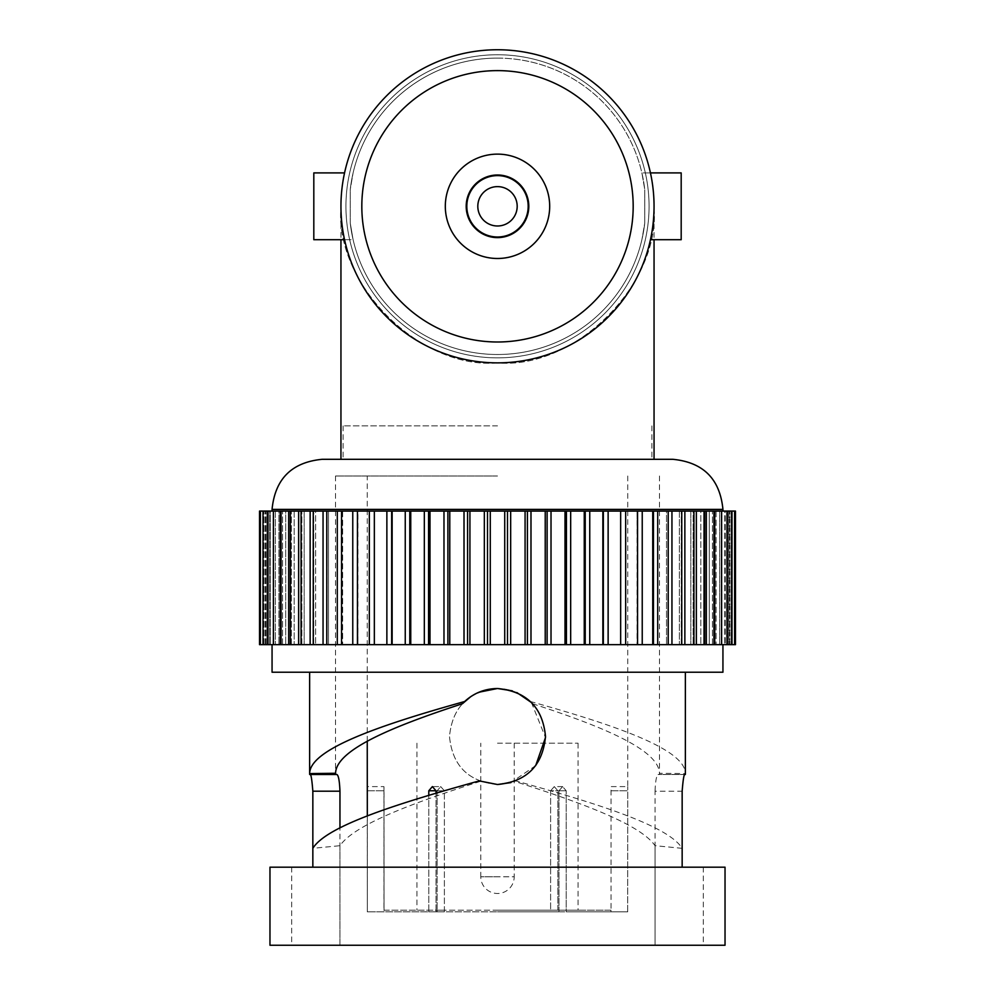 <?xml version="1.0" encoding="UTF-8"?>
<svg xmlns="http://www.w3.org/2000/svg" width="995" height="995" viewBox="0 0 995 995"><rect width="100%" height="100%" fill="white"/><g stroke="black" fill="none" stroke-linecap="round" stroke-linejoin="round"><path stroke-width="0.75" stroke-dasharray="4.97 3.73" d="M497.5 784.52C468.322 781.709 452.327 765.69 449.491 736.487C452.315 707.346 468.322 691.338 497.5 688.503C511.418 688.776 523.109 693.863 532.599 703.751L530.36 701.512C521.144 693.03 510.186 688.702 497.5 688.503C468.322 691.351 452.315 707.346 449.491 736.487C452.315 765.69 468.322 781.697 497.5 784.52L515.783 780.901L497.5 784.52L479.217 780.901M682.16 867.18L497.5 867.18L682.16 867.18L682.16 848.325C668.366 825.8 597.174 803.475 515.783 780.901M682.16 848.325L655.046 845.7C640.307 824.258 581.441 802.841 514.639 781.361M655.046 845.7L655.046 945.25L703.316 945.25L497.5 945.25L655.046 945.25L655.046 791.187L682.16 791.199M269.968 867.18L725.032 867.18M272.058 672.222L722.942 672.222M480.361 781.361C413.559 802.841 354.693 824.258 339.954 845.7L312.84 848.325L312.84 867.18M309.669 774.496L335.564 774.496M339.954 845.7L339.954 945.25L497.5 945.25L330.502 945.25L339.954 945.25L339.954 827.852M330.502 945.25L291.684 945.25L330.502 945.25M269.968 945.25L725.032 945.25M470.834 696.587L479.018 692.197M497.5 475.996L335.514 475.996L497.5 475.996M532.599 703.751C603.729 726.935 658.889 750.019 659.436 773.277L659.436 774.496L685.331 774.496L685.344 773.588L659.436 773.277L659.436 774.496L658.093 774.496C656.476 775.453 655.456 781.025 655.046 791.187M530.36 701.512C616.564 725.566 685.344 749.434 685.344 773.588M685.207 774.496L658.093 774.496M512.301 690.841L516.89 692.582M531.442 702.545L545.496 737.544M535.683 765.615L510.92 782.605M497.5 644.661L272.058 644.661L497.5 644.661M436.021 793.264L436.021 911.855L497.5 911.855L436.021 911.855L436.021 790.776L432.377 786.61L428.795 790.776L428.795 911.855L367.317 911.855L428.795 911.855L428.795 795.415M367.317 815.875L367.317 911.855L367.242 786.61L383.946 786.61L384.02 790.776L384.02 911.855L367.317 911.855L437.141 911.855L384.02 911.855L383.946 910.176L437.141 910.176L437.141 911.855L428.795 911.855L437.141 911.855L437.141 910.176L384.02 910.176L383.946 786.61L383.946 910.176M497.5 911.855L558.979 911.855L497.5 911.855M558.979 911.855L558.979 790.776L562.623 786.61L566.205 790.776L566.205 911.855L627.683 911.855L566.205 911.855L566.205 790.776L562.623 786.61L558.979 790.776L558.979 911.855L550.621 911.855L558.979 911.855M627.683 911.855L627.758 786.61L627.683 911.855L557.859 911.855L627.683 911.855M259.533 644.661L735.467 644.661M263.028 644.661L270.242 644.661L260.404 644.661L270.242 644.661L263.028 644.661L263.028 511.069L268.513 511.069L268.501 644.661L268.513 511.069L268.501 644.661L268.513 511.069L263.712 511.069L278.899 511.069L278.899 644.661L278.899 511.069L273.376 511.069L285.727 511.069L285.727 644.661L285.727 511.069L281.05 511.069L294.184 511.069L294.184 644.661L294.184 511.069L290.304 511.069L304.184 511.069L304.184 644.661L304.184 511.069L301.062 511.069L315.651 511.069L315.651 644.661L315.651 511.069L313.251 511.069L328.499 511.069L328.499 644.661L328.499 511.069L326.783 511.069L342.641 511.069L342.641 644.661L342.641 511.069L341.559 511.069L357.964 511.069L357.964 644.661L357.454 511.069L374.344 511.069L374.344 644.661L374.344 511.069L391.657 511.069L391.657 644.661M357.479 644.661L357.454 511.069M391.657 511.069L637.546 511.069L637.521 644.661L637.036 511.069L637.036 644.661L637.036 511.069L653.441 511.069L652.359 511.069L652.359 644.661L652.359 511.069L668.217 511.069L666.501 511.069L666.501 644.661L666.501 511.069L681.749 511.069L679.349 511.069L679.349 644.661L679.349 511.069L693.938 511.069L690.816 511.069L690.816 644.661L690.816 511.069L704.696 511.069L700.816 511.069L700.816 644.661L700.816 511.069L713.95 511.069L709.273 511.069L709.273 644.661L709.273 511.069L721.624 511.069L716.101 511.069L716.101 644.661L716.101 511.069L727.643 511.069L726.487 511.069L726.499 644.661L726.499 511.069L735.467 511.069M432.377 786.61L440.723 786.61L444.379 790.776L444.379 911.855L444.379 910.176L437.141 910.176L550.621 910.176L550.621 911.855L550.621 910.176L444.379 910.176L444.379 790.776L440.723 786.61L437.141 790.776L440.723 786.61L432.377 786.61M428.795 790.776L437.141 790.776L437.141 910.176L437.141 790.776L436.021 790.776L444.379 790.776L436.021 790.776M562.623 786.61L554.277 786.61L550.621 790.776L554.277 786.61L557.859 790.776L557.859 911.855L557.859 910.176L550.621 910.176L610.98 910.176L610.98 911.855L610.98 910.176L557.859 910.176L557.859 790.776L554.277 786.61L562.623 786.61M550.621 790.776L550.621 910.176L550.621 790.776L558.979 790.776L550.621 790.776M627.758 475.996L627.758 786.61L611.054 786.61L611.054 910.176M728.999 511.069L724.758 511.069L724.758 644.661L724.758 511.069L734.596 511.069L721.288 511.069L721.288 644.661L721.288 511.069L731.972 511.069L728.999 511.069L728.999 644.661L728.999 511.069M653.317 511.069L652.359 511.069L653.441 511.069L653.317 644.661L653.317 511.069M507.5 511.069L507.5 644.661M467.575 511.069L467.575 644.661M275.341 511.069L278.899 511.069L275.341 511.069L275.341 644.661L275.341 511.069M447.887 511.069L447.887 644.661M269.807 511.069L273.712 511.069L273.712 644.661L273.712 511.069L269.807 511.069L269.807 644.661L269.807 511.069M725.193 511.069L721.288 511.069L727.643 511.069L725.193 511.069L725.193 644.661L725.193 511.069M547.113 511.069L547.113 644.661M259.533 511.069L273.712 511.069L260.404 511.069L270.242 511.069L270.242 644.661L270.242 511.069L263.028 511.069M620.656 644.661L620.656 511.069M341.683 511.069L342.641 511.069L341.683 511.069L341.683 644.661L341.683 511.069M603.343 511.069L603.343 644.661M487.5 511.069L487.5 644.661M703.589 511.069L700.816 511.069L703.589 511.069L703.589 644.661L703.589 511.069M731.026 511.069L734.596 511.069L731.026 511.069L731.026 644.661L731.026 511.069M668.217 511.069L666.501 511.069L668.217 511.069L668.217 644.661M719.659 511.069L716.101 511.069L721.624 511.069L719.659 511.069L719.659 644.661L719.659 511.069M566.429 511.069L566.429 644.661M527.425 511.069L527.425 644.661M637.521 511.069L637.546 644.661M585.222 511.069L585.222 644.661M409.778 511.069L409.778 644.661M428.571 511.069L428.571 644.661M679.349 511.069L681.239 511.069L679.349 511.069M693.154 511.069L690.816 511.069L693.154 511.069L693.154 644.661L693.154 511.069M315.651 511.069L313.761 511.069L315.651 511.069M294.184 511.069L291.411 511.069L294.184 511.069M497.5 511.069L272.058 511.069L497.5 511.069M497.5 910.176L578.07 910.176L497.5 910.176M497.5 743.19L578.07 743.19L497.5 743.19M672.844 459.304L340.949 459.304M497.5 459.304L343.113 459.304L497.5 459.304M497.5 425.897L343.113 425.897L497.5 425.897M497.5 225.989A19.689 19.689 0 0 0 517.189 206.301A19.689 19.689 0 0 0 497.5 186.625A19.689 19.689 0 0 0 477.811 206.301A19.689 19.689 0 0 0 497.5 225.989A19.689 19.689 0 0 0 517.189 206.301A19.689 19.689 0 0 0 497.5 186.625A19.689 19.689 0 0 0 477.811 206.301A19.689 19.689 0 0 0 497.5 225.989A19.689 19.689 0 0 0 517.189 206.301A19.689 19.689 0 0 0 497.5 186.625A19.689 19.689 0 0 0 477.811 206.301A19.689 19.689 0 0 0 497.5 225.989M497.5 236.997A30.683 30.683 0 0 0 528.183 206.301A30.683 30.683 0 0 0 497.5 175.617A30.683 30.683 0 0 0 466.817 206.301A30.683 30.683 0 0 0 497.5 236.997A30.683 30.683 0 0 1 466.817 206.301A30.683 30.683 0 0 1 497.5 175.617A30.683 30.683 0 0 1 528.183 206.301A30.683 30.683 0 0 1 497.5 236.997A30.683 30.683 0 0 0 528.183 206.301A30.683 30.683 0 0 0 497.5 175.617A30.683 30.683 0 0 0 466.817 206.301A30.683 30.683 0 0 0 497.5 236.997M497.5 237.618A31.305 31.305 0 0 0 528.805 206.301A31.305 31.305 0 0 0 497.5 174.996A31.305 31.305 0 0 0 466.195 206.301A31.305 31.305 0 0 0 497.5 237.618A31.305 31.305 0 0 0 528.805 206.301A31.305 31.305 0 0 0 497.5 174.996A31.305 31.305 0 0 0 466.195 206.301A31.305 31.305 0 0 0 497.5 237.618A31.305 31.305 0 0 0 528.805 206.301A31.305 31.305 0 0 0 497.5 174.996A31.305 31.305 0 0 0 466.195 206.301A31.305 31.305 0 0 0 497.5 237.618M497.5 258.489A52.188 52.188 0 0 0 549.688 206.301A52.188 52.188 0 0 0 497.5 154.125A52.188 52.188 0 0 0 445.312 206.301A52.188 52.188 0 0 0 497.5 258.489A52.188 52.188 0 0 0 549.688 206.301A52.188 52.188 0 0 0 497.5 154.125A52.188 52.188 0 0 0 445.312 206.301A52.188 52.188 0 0 0 497.5 258.489A52.188 52.188 0 0 0 549.688 206.301A52.188 52.188 0 0 0 497.5 154.125A52.188 52.188 0 0 0 445.312 206.301A52.188 52.188 0 0 0 497.5 258.489M497.5 341.994A135.681 135.681 0 0 0 633.181 206.301A135.681 135.681 0 0 0 497.5 70.62A135.681 135.681 0 0 0 361.819 206.301A135.681 135.681 0 0 0 497.5 341.994A135.681 135.681 0 0 0 633.181 206.301A135.681 135.681 0 0 0 497.5 70.62A135.681 135.681 0 0 0 361.819 206.301A135.681 135.681 0 0 0 497.5 341.994A135.681 135.681 0 0 1 361.819 206.301A135.681 135.681 0 0 1 497.5 70.62A135.681 135.681 0 0 1 633.181 206.301A135.681 135.681 0 0 1 497.5 341.994M497.5 49.75A156.551 156.551 0 0 1 654.051 206.301A156.551 156.551 0 0 1 497.5 362.864A156.551 156.551 0 0 1 340.949 206.301A156.551 156.551 0 0 1 497.5 49.75A156.551 156.551 0 0 1 654.051 206.301A156.551 156.551 0 0 1 497.5 362.864A156.551 156.551 0 0 1 340.949 206.301A156.551 156.551 0 0 1 497.5 49.75A156.551 156.551 0 0 1 654.051 206.301A156.551 156.551 0 0 1 497.5 362.864C574.961 369.866 661.053 283.762 654.051 206.301C661.053 283.762 574.961 369.866 497.5 362.864A156.551 156.551 0 0 1 340.949 206.301A156.551 156.551 0 0 1 497.5 49.75A156.551 156.551 0 0 1 654.051 206.301A156.551 156.551 0 0 1 497.5 362.864C420.039 369.866 333.947 283.762 340.949 206.301C333.947 283.762 420.039 369.866 497.5 362.864A156.551 156.551 0 0 1 340.949 206.301A156.551 156.551 0 0 1 497.5 49.75A156.551 156.551 0 0 0 340.949 206.301A156.551 156.551 0 0 0 497.5 362.864A156.551 156.551 0 0 0 654.051 206.301A156.551 156.551 0 0 0 497.5 49.75M650.456 239.708L681.189 239.708L681.189 172.906L641.899 172.906L644.76 189.61A148.205 148.205 0 0 0 350.24 189.61A148.205 148.205 0 0 1 644.76 189.61L644.76 223.004L644.76 189.61L644.76 223.004L641.899 239.708L644.76 223.004A148.205 148.205 0 0 1 350.24 223.004L350.24 189.61A148.205 148.205 0 0 1 497.5 58.096A148.205 148.205 0 0 0 350.24 189.61L353.101 172.906L350.24 189.61A148.205 148.205 0 0 1 644.76 189.61L644.76 223.004A148.205 148.205 0 0 1 350.24 223.004L353.101 239.708L350.24 223.004L350.24 189.61A148.205 148.205 0 0 1 644.76 189.61L641.899 172.906L644.76 189.61L641.899 172.906L650.456 172.906M344.544 239.708L353.101 239.708L350.24 223.004A148.205 148.205 0 0 0 644.76 223.004A148.205 148.205 0 0 1 497.5 354.506A148.205 148.205 0 0 0 644.76 223.004A148.205 148.205 0 0 1 350.24 223.004L353.101 239.708L313.811 239.708L313.811 172.906L344.544 172.906M340.949 206.301L340.949 239.708M654.051 206.301L654.051 239.708M681.189 239.708L681.189 172.906L681.189 239.708M313.811 239.708L313.811 172.906L313.811 239.708M367.317 790.776L384.02 790.776L367.317 790.776M566.205 790.776L557.859 790.776L566.205 790.776M610.98 790.776L627.683 790.776L610.98 790.776M696.351 644.661L696.351 511.069M667.931 644.661L667.931 511.069L667.931 644.661M510.671 644.661L510.671 511.069M484.329 644.661L484.329 511.069M469.926 644.661L469.926 511.069M464.018 644.661L464.018 511.069M298.649 644.661L298.649 511.069M280.279 644.661L280.279 511.069M301.846 644.661L301.846 511.069L301.846 644.661M657.707 644.661L657.707 511.069M443.981 644.661L443.981 511.069M282.555 644.661L282.555 511.069L282.555 644.661M273.55 644.661L273.55 511.069L273.55 644.661M263.712 644.661L263.712 511.069L263.712 644.661M712.445 644.661L712.445 511.069L712.445 644.661M706.326 644.661L706.326 511.069M323.052 644.661L323.052 511.069M327.069 644.661L327.069 511.069L327.069 644.661M731.288 644.661L731.288 511.069L731.288 644.661M729.77 644.661L729.77 511.069L729.77 644.661M642.235 644.661L642.235 511.069M564.998 644.661L564.998 511.069M551.019 644.661L551.019 511.069M545.223 644.661L545.223 511.069M263.974 644.661L263.974 511.069L263.974 644.661M608.132 644.661L608.132 511.069M352.765 644.661L352.765 511.069M265.23 644.661L265.23 511.069L265.23 644.661M266.001 644.661L266.001 511.069L266.001 644.661M291.411 644.661L291.411 511.069L291.411 644.661M313.761 644.661L313.761 511.069L313.761 644.661M671.948 644.661L671.948 511.069M625.668 644.661L625.668 511.069M504.726 644.661L504.726 511.069M681.239 644.661L681.239 511.069L681.239 644.661M726.487 644.661L726.487 511.069L726.487 644.661M684.858 644.661L684.858 511.069M369.332 644.661L369.332 511.069M525.074 644.661L525.074 511.069M449.777 644.661L449.777 511.069M721.45 644.661L721.45 511.069L721.45 644.661M424.33 644.661L424.33 511.069M410.748 644.661L410.748 511.069M337.293 644.661L337.293 511.069M288.674 644.661L288.674 511.069M589.749 644.661L589.749 511.069M714.721 644.661L714.721 511.069M490.274 644.661L490.274 511.069M602.858 644.661L602.858 511.069M584.252 644.661L584.252 511.069M530.982 644.661L530.982 511.069M430.002 644.661L430.002 511.069M392.142 644.661L392.142 511.069M386.868 644.661L386.868 511.069M310.142 644.661L310.142 511.069M570.67 644.661L570.67 511.069M405.251 644.661L405.251 511.069M272.058 509.403L722.942 509.403M514.204 743.19L514.204 876.782L497.5 876.782L514.204 876.782A16.704 16.704 0 0 1 497.5 893.485A16.704 16.704 0 0 1 480.796 876.782L497.5 876.782L480.796 876.782L480.796 743.19M497.5 54.75A151.563 151.563 0 0 1 649.063 206.301A151.563 151.563 0 0 1 497.5 357.864A151.563 151.563 0 0 1 345.937 206.301A151.563 151.563 0 0 1 497.5 54.75A151.563 151.563 0 0 1 649.063 206.301A151.563 151.563 0 0 1 497.5 357.864A151.563 151.563 0 0 1 345.937 206.301A151.563 151.563 0 0 1 497.5 54.75A151.563 151.563 0 0 1 649.063 206.301A151.563 151.563 0 0 1 497.5 357.864A151.563 151.563 0 0 1 345.937 206.301A151.563 151.563 0 0 1 497.5 54.75A151.563 151.563 0 0 1 649.063 206.301A151.563 151.563 0 0 1 497.5 357.864A151.563 151.563 0 0 1 345.937 206.301A151.563 151.563 0 0 1 497.5 54.75M497.5 58.096A148.205 148.205 0 0 1 644.76 189.61A148.205 148.205 0 0 0 497.5 58.096M497.5 354.506A148.205 148.205 0 0 1 350.24 223.004A148.205 148.205 0 0 0 497.5 354.506M703.316 867.18L703.316 945.25M335.514 475.996L335.514 774.185M291.684 867.18L291.684 945.25M659.486 475.996L659.486 774.185M367.242 741.2L367.242 475.996M704.696 644.661L704.696 511.069M273.376 644.661L273.376 511.069M267.356 644.661L267.356 511.069M713.95 644.661L713.95 511.069M341.559 644.661L341.559 511.069M693.938 644.661L693.938 511.069M681.749 644.661L681.749 511.069M653.441 644.661L653.441 511.069M326.783 644.661L326.783 511.069M290.304 644.661L290.304 511.069M260.404 644.661L260.404 511.069M721.624 644.661L721.624 511.069M281.05 644.661L281.05 511.069M731.972 644.661L731.972 511.069M313.251 644.661L313.251 511.069M734.596 644.661L734.596 511.069M727.643 644.661L727.643 511.069M301.062 644.661L301.062 511.069M578.07 743.19L578.07 910.176M416.93 743.19L416.93 910.176M343.113 425.897L343.113 459.304M651.887 425.897L651.887 459.304"/><path stroke-width="1.49" d="M725.032 867.18L269.968 867.18L269.968 945.25L725.032 945.25L725.032 867.18M685.207 774.496L685.207 774.496C684.162 772.991 683.142 778.563 682.16 791.199L682.16 867.18M339.954 827.852L339.954 791.187L312.84 791.199L312.84 848.325C326.634 825.8 397.826 803.475 479.217 780.901L497.5 784.52C526.678 781.684 542.673 765.677 545.509 736.511C542.698 707.346 526.691 691.338 497.5 688.503L512.301 690.841M312.84 791.199C311.858 778.563 310.838 772.991 309.793 774.496L309.656 773.588L335.564 773.277L335.564 774.496L336.907 774.496C338.524 775.453 339.544 781.025 339.954 791.187M464.64 701.512L462.401 703.751C391.271 726.935 336.111 750.019 335.564 773.277L335.564 774.496L309.669 774.496L309.656 773.588C309.656 749.434 378.436 725.566 464.64 701.512C473.881 693.03 484.839 688.689 497.5 688.503L479.018 692.197M462.401 703.751L470.834 696.587M312.84 867.18L312.84 848.325M685.331 774.496L685.344 773.588M335.564 774.496L336.907 774.496M722.942 644.661L722.942 672.222L272.058 672.222L272.058 644.661M516.89 692.582L531.442 702.545M545.496 737.544L535.683 765.615M510.92 782.605L497.5 784.52M367.242 741.2L367.317 815.875M428.795 795.415L428.795 790.776L432.377 786.61L436.021 790.776L436.021 793.264M734.596 644.661L734.596 511.069L735.467 511.069L735.467 644.661L259.533 644.661L259.533 511.069L374.344 511.069L374.344 644.661L374.344 511.069L391.657 511.069L391.657 644.661M620.656 644.661L620.656 511.069L467.575 511.069L467.575 644.661M507.5 511.069L507.5 644.661M527.425 511.069L527.425 644.661M487.5 511.069L487.5 644.661M566.429 511.069L566.429 644.661M734.596 511.069L620.656 511.069M467.575 511.069L391.657 511.069M428.571 511.069L428.571 644.661M547.113 511.069L547.113 644.661M585.222 511.069L585.222 644.661M447.887 511.069L447.887 644.661M603.343 511.069L603.343 644.661M409.778 511.069L409.778 644.661M340.949 239.708L340.949 459.304L322.156 459.304L672.844 459.304C703.278 462.277 719.97 478.968 722.942 509.403L272.058 509.403L272.058 511.069M497.5 186.625A19.689 19.689 0 0 0 477.811 206.301A19.689 19.689 0 0 0 497.5 225.989A19.689 19.689 0 0 0 517.189 206.301A19.689 19.689 0 0 0 497.5 186.625M497.5 175.617A30.683 30.683 0 0 0 466.817 206.301A30.683 30.683 0 0 0 497.5 236.997A30.683 30.683 0 0 0 528.183 206.301A30.683 30.683 0 0 0 497.5 175.617M497.5 237.618A31.305 31.305 0 0 0 528.805 206.301A31.305 31.305 0 0 0 497.5 174.996A31.305 31.305 0 0 0 466.195 206.301A31.305 31.305 0 0 0 497.5 237.618M497.5 154.125A52.188 52.188 0 0 0 445.312 206.301A52.188 52.188 0 0 0 497.5 258.489A52.188 52.188 0 0 0 549.688 206.301A52.188 52.188 0 0 0 497.5 154.125M497.5 341.994A135.681 135.681 0 0 0 633.181 206.301A135.681 135.681 0 0 0 497.5 70.62A135.681 135.681 0 0 0 361.819 206.301A135.681 135.681 0 0 0 497.5 341.994M497.5 49.75A156.551 156.551 0 0 0 340.949 206.301A156.551 156.551 0 0 0 497.5 362.864A156.551 156.551 0 0 0 654.051 206.301A156.551 156.551 0 0 0 497.5 49.75M650.456 239.708L681.189 239.708L681.189 172.906L650.456 172.906M344.544 172.906L313.811 172.906L313.811 239.708L344.544 239.708M654.051 239.708L654.051 459.304M436.021 790.776L428.795 790.776M310.142 644.661L310.142 511.069M337.293 644.661L337.293 511.069M484.329 644.661L484.329 511.069M510.671 644.661L510.671 511.069M525.074 644.661L525.074 511.069M369.332 644.661L369.332 511.069M545.223 644.661L545.223 511.069M280.279 644.661L280.279 511.069M386.868 644.661L386.868 511.069M530.982 644.661L530.982 511.069M564.998 644.661L564.998 511.069M608.132 644.661L608.132 511.069M642.235 644.661L642.235 511.069M352.765 644.661L352.765 511.069M392.142 644.661L392.142 511.069M430.002 644.661L430.002 511.069M551.019 644.661L551.019 511.069M584.252 644.661L584.252 511.069M602.858 644.661L602.858 511.069M671.948 644.661L671.948 511.069M298.649 644.661L298.649 511.069M589.749 644.661L589.749 511.069M410.748 644.661L410.748 511.069M449.777 644.661L449.777 511.069M469.926 644.661L469.926 511.069M570.67 644.661L570.67 511.069M625.668 644.661L625.668 511.069M405.251 644.661L405.251 511.069M443.981 644.661L443.981 511.069M464.018 644.661L464.018 511.069M657.707 644.661L657.707 511.069M696.351 644.661L696.351 511.069M288.674 644.661L288.674 511.069M490.274 644.661L490.274 511.069M706.326 644.661L706.326 511.069M323.052 644.661L323.052 511.069M424.33 644.661L424.33 511.069M504.726 644.661L504.726 511.069M714.721 644.661L714.721 511.069M684.858 644.661L684.858 511.069M309.632 672.222L309.632 774.272M685.368 672.222L685.368 774.272M326.783 644.661L326.783 511.069M290.304 644.661L290.304 511.069M301.062 644.661L301.062 511.069M313.251 644.661L313.251 511.069M341.559 644.661L341.559 511.069M681.749 644.661L681.749 511.069M704.696 644.661L704.696 511.069M727.643 644.661L727.643 511.069M281.05 644.661L281.05 511.069M357.454 644.661L357.454 511.069M637.546 644.661L637.546 511.069M693.938 644.661L693.938 511.069M267.356 644.661L267.356 511.069M653.441 644.661L653.441 511.069M263.028 644.661L263.028 511.069M273.376 644.661L273.376 511.069M731.972 644.661L731.972 511.069M713.95 644.661L713.95 511.069M721.624 644.661L721.624 511.069M260.404 644.661L260.404 511.069M668.217 644.661L668.217 511.069M722.942 509.403L722.942 511.069M272.058 509.403C275.03 478.968 291.722 462.277 322.156 459.304"/></g></svg>
